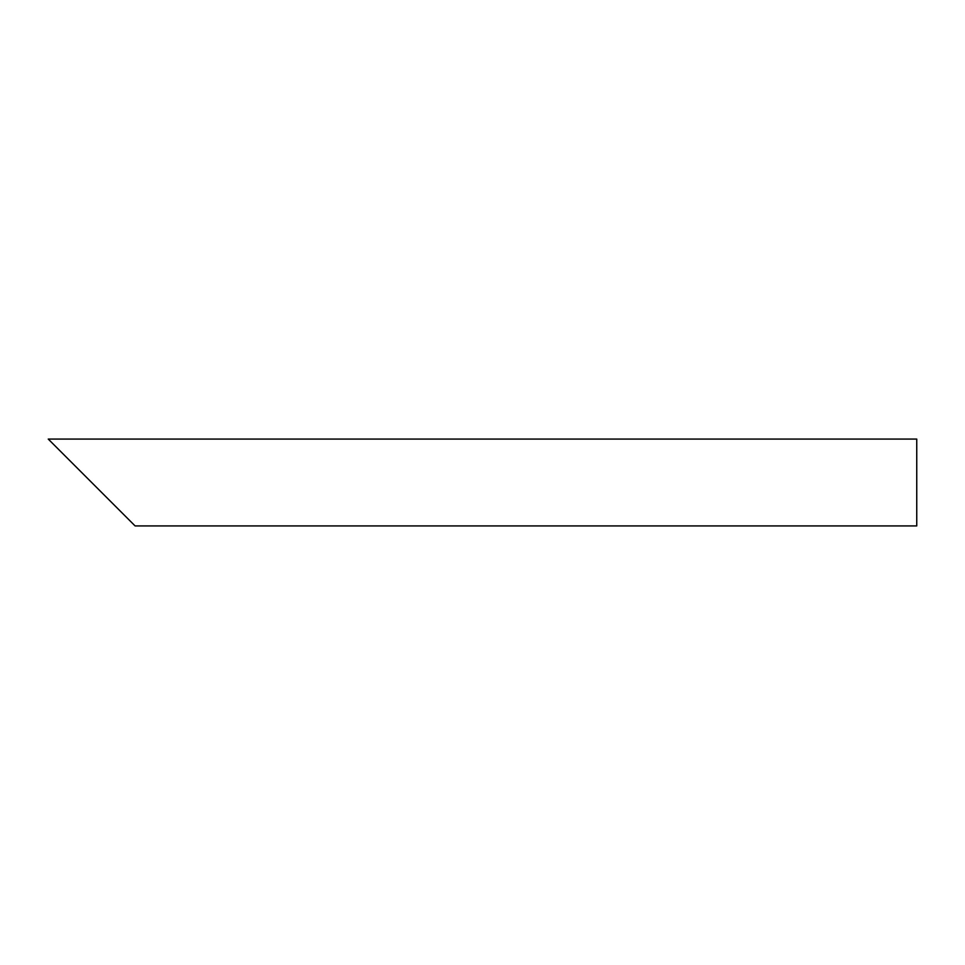 <?xml version="1.0" encoding="UTF-8"?>
<svg xmlns="http://www.w3.org/2000/svg" width="965" height="965" viewBox="0 0 965 965"><rect width="100%" height="100%" fill="white"/><g stroke="black" fill="none" stroke-linecap="round" stroke-linejoin="round"><path stroke-width="1.45" d="M91.675 482.5L48.25 439.075L916.75 439.075L916.75 525.925L135.1 525.925L59.106 449.931"/></g></svg>
